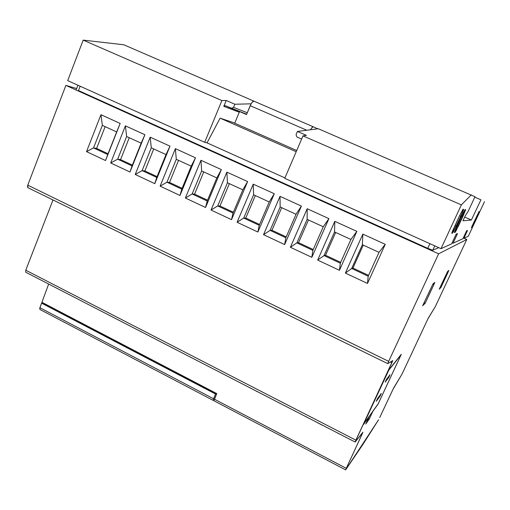 <?xml version="1.0" encoding="UTF-8"?>
<svg xmlns="http://www.w3.org/2000/svg" width="510" height="510" viewBox="0 0 510 510"><rect width="100%" height="100%" fill="white"/><g stroke="black" fill="none" stroke-linecap="round" stroke-linejoin="round"><path stroke-width="0.76" d="M317.743 128.8L313.236 126.773L311.699 127.933L310.577 129.738C311.763 127.615 312.649 126.627 313.236 126.773L317.743 128.8M253.967 101.184L252.214 102.217L251.124 103.83L246.515 114.559L239.572 111.524L246.515 114.559L250.212 105.704L306.784 130.235L250.212 105.704C251.628 102.593 252.877 101.082 253.967 101.184L313.229 126.773L253.967 101.184M296.055 134.64L296.935 136.999L301.633 139.052L296.935 136.999L296.055 134.64L297.413 131.459L296.055 134.64M233.554 107.38L247.28 112.735L233.554 107.38L234.855 104.238L251.124 103.83L234.855 104.238L226.23 100.483L223.813 106.348L224.425 105.71L225.28 105.704L231.342 108.349L233.554 107.38L234.855 104.238L226.23 100.483L223.813 106.348L225.229 105.685L246.655 114.227L231.342 108.349L233.554 107.38M246.649 114.24L239.572 111.524L234.715 123.197L296.705 150.514L234.715 123.197L239.572 111.524L246.649 114.24M318.272 128.73L297.413 131.459L306.402 135.367L297.413 131.459L318.272 128.73L474.988 196.72L468.129 211.427L465.407 215.532L462.952 220.792L465.407 215.532L468.129 211.427L474.988 196.72L318.272 128.73M259.609 103.619L123.809 44.772L259.609 103.619M239.273 112.238L223.813 106.348L239.273 112.238M466.656 230.743L467.511 230.475L466.656 230.743L462.933 238.699L466.656 230.743M466.561 230.947L467.511 230.475L466.561 230.947M463.858 238.278L467.511 230.475L463.858 238.278L468.288 236.264L484.5 201.673L468.288 236.264L463.858 238.278M480.93 199.812L474.784 197.16L480.93 199.812L471.399 220.008L480.93 199.812M456.208 234.071L457.495 233.656L456.208 234.071L451.656 243.831L456.208 234.071M456.067 234.37L457.495 233.656L456.067 234.37M453.046 243.2L457.495 233.656L453.046 243.2L462.933 238.699L453.046 243.2L452.14 242.792L453.046 243.2M451.79 233.287L459.281 216.291L463.003 209.24L463.59 209.323L460.779 216.285L459.536 215.743L460.779 216.285L456.214 226.083L454.977 225.541L456.214 226.083L452.529 233.089L451.873 232.796L452.529 233.089L451.815 233.287L452.415 231.33L459.281 216.291L463.003 209.24L463.59 209.323L463.514 209.833L461.933 213.747L453.817 230.979L452.529 233.089L451.815 233.287M454.41 232.547L461.595 216.285L465.145 209.546L465.681 209.616L462.965 216.285L461.831 215.787L462.965 216.285L458.598 225.669L457.464 225.165L458.598 225.669L455.086 232.369L454.486 232.101L455.086 232.369L454.404 232.541M479.062 211.503L477.315 216.259L476.748 216.01L477.315 216.259L474.192 222.921L473.631 222.672L474.192 222.921L471.444 227.747L479.062 211.503L478.813 212.938L474.192 222.921L472.018 227.307L471.45 227.747L471.941 226.402L479.062 211.503M306.402 135.367L302.991 135.883L461.359 204.88L471.348 194.82L461.359 204.88L441.016 248.676L451.656 243.831L441.016 248.676L461.359 204.88L302.991 135.883L284.758 178.334L441.016 248.676L284.758 178.334L302.991 135.883L306.402 135.367M464.693 217.062L471.399 220.008L462.952 220.792L471.399 220.008L464.693 217.062M221.882 100.546L226.23 100.483L221.882 100.546L83.175 40.111L221.882 100.546L204.695 142.29L221.882 100.546M123.809 44.772L83.175 40.111L67.703 80.625L204.695 142.29L67.703 80.625L83.175 40.111L123.809 44.772M207.047 142.857L204.695 142.29L207.047 142.857L284.943 177.913L207.047 142.857L220.09 118.148L234.772 123.069L220.09 118.148L207.047 142.857M296.195 151.712L220.09 118.148L296.195 151.712M457.107 225.93L463.947 211.491L465.145 209.546L465.681 209.616L456.303 230.348L455.086 232.369L454.429 232.554L454.48 232.126L457.107 225.93M335.656 232.452L325.533 255.274L340.686 262.35L325.533 255.274L324.06 255.587L325.533 255.274L335.656 232.452M281.692 207.685L271.951 230.265L286.206 236.914L271.951 230.265L270.083 230.373L271.951 230.265L281.692 207.685M229.353 183.657L219.976 206.002L233.37 212.256L219.976 206.002L217.738 205.925L219.976 206.002L229.353 183.657M178.564 160.35L169.537 182.459L182.115 188.33L169.537 182.459L166.948 182.204L169.537 182.459L178.564 160.35M129.259 137.719L120.564 159.598L132.37 165.106L120.564 159.598L117.651 159.177L120.564 159.598L129.259 137.719M105.143 126.652L96.607 148.416L108.043 153.752L96.607 148.416L93.534 147.913L96.607 148.416L105.143 126.652M153.727 148.952L144.872 170.946L157.061 176.632L144.872 170.946L142.118 170.601L144.872 170.946L153.727 148.952M203.764 171.915L194.571 194.144L207.551 200.201L194.571 194.144L192.149 193.972L194.571 194.144L203.764 171.915M255.319 195.579L245.769 218.044L259.584 224.489L245.769 218.044L243.71 218.057L245.769 218.044L255.319 195.579M308.467 219.969L298.541 242.671L313.236 249.53L298.541 242.671L296.865 242.881L298.541 242.671L308.467 219.969M363.267 245.125L352.952 268.075L368.577 275.368L352.952 268.075L351.683 268.483L352.952 268.075L363.267 245.125M40.029 309.519L39.71 308.442L41.597 303.15L215.532 394.026L213.543 398.75L215.532 394.026L41.597 303.15L42.489 302.985L41.597 303.15L39.907 307.728L213.543 398.75L213.193 400.375L214.111 400.038L213.212 400.375L213.543 398.75L39.907 307.728L39.933 309.455M350.918 239.458L340.317 263.179L324.06 255.587L334.534 231.935L350.918 239.458L340.317 263.179L339.443 270.3L356.853 231.374L350.918 239.458L356.853 231.374L334.802 221.327L317.666 260.081L339.443 270.3L340.317 263.179L324.06 255.587L317.666 260.081L324.06 255.587L334.534 231.935L334.802 221.327L334.534 231.935L350.918 239.458M296.042 214.27L285.849 237.737L270.083 230.373L280.162 206.983L296.042 214.27L285.849 237.737L284.644 244.583L301.378 206.085L296.042 214.27L301.378 206.085L280.015 196.344L263.53 234.676L284.644 244.583L285.849 237.737L270.083 230.373L263.53 234.676L270.083 230.373L280.162 206.983L280.015 196.344L280.162 206.983L296.042 214.27M242.837 189.847L233.025 213.065L217.738 205.925L227.434 182.778L242.837 189.847L233.025 213.065L231.514 219.657L247.618 181.573L242.837 189.847L247.618 181.573L226.899 172.125L211.038 210.05L231.514 219.657L233.025 213.065L217.738 205.925L211.038 210.05L217.738 205.925L227.434 182.778L226.899 172.125L227.434 182.778L242.837 189.847M191.231 166.164L181.79 189.133L166.948 182.204L176.288 159.305L191.231 166.164L181.79 189.133L179.985 195.477L195.477 157.8L191.231 166.164L195.477 157.8L175.383 148.639L160.121 186.156L179.985 195.477L181.79 189.133L166.948 182.204L160.121 186.156L166.948 182.204L176.288 159.305L175.383 148.639L176.288 159.305L191.231 166.164M141.149 143.176L132.052 165.903L117.651 159.177L126.639 136.514L141.149 143.176L129.98 172.017L144.897 134.736L141.149 143.176L144.897 134.736L125.396 125.843L110.695 162.97L129.98 172.017L132.052 165.903L117.651 159.177L110.695 162.97L117.651 159.177L126.639 136.514L125.396 125.843L126.639 136.514L141.149 143.176M116.656 131.937L107.731 154.543L93.534 147.913L102.363 125.371L116.656 131.937L105.532 160.542L120.169 123.458L116.656 131.937L120.169 123.458L100.948 114.699L86.528 151.629L105.532 160.542L107.731 154.543L93.534 147.913L86.528 151.629L93.534 147.913L102.363 125.371L100.948 114.699L102.363 125.371L116.656 131.937M165.999 154.581L156.736 177.429L142.118 170.601L151.279 147.823L165.999 154.581L156.736 177.429L154.798 183.664L169.996 146.179L165.999 154.581L169.996 146.179L150.201 137.158L135.226 174.477L154.798 183.664L156.736 177.429L142.118 170.601L135.226 174.477L142.118 170.601L151.279 147.823L150.201 137.158L151.279 147.823L165.999 154.581M216.839 177.913L207.213 201.01L192.149 193.972L201.667 170.952L216.839 177.913L207.213 201.01L205.555 207.474L221.346 169.594L216.839 177.913L221.346 169.594L200.946 160.293L185.385 198.014L205.555 207.474L207.213 201.01L192.149 193.972L185.385 198.014L192.149 193.972L201.667 170.952L200.946 160.293L201.667 170.952L216.839 177.913M269.235 201.966L259.233 225.305L243.71 218.057L253.597 194.788L269.235 201.966L259.233 225.305L257.875 232.024L274.291 193.736L269.235 201.966L274.291 193.736L253.253 184.142L237.086 222.271L257.875 232.024L259.233 225.305L243.71 218.057L237.086 222.271L243.71 218.057L253.597 194.788L253.253 184.142L253.597 194.788L269.235 201.966M323.263 226.765L312.872 250.359L296.865 242.881L307.135 219.364L323.263 226.765L312.872 250.359L311.827 257.34L328.899 218.631L323.263 226.765L328.899 218.631L307.198 208.737L290.388 247.28L311.827 257.34L312.872 250.359L296.865 242.881L290.388 247.28L296.865 242.881L307.135 219.364L307.198 208.737L307.135 219.364L323.263 226.765M379.006 252.348L368.201 276.203L351.683 268.483L362.368 244.711L379.006 252.348L368.201 276.203L367.493 283.458L385.254 244.328L379.006 252.348L385.254 244.328L362.852 234.115L345.372 273.079L367.493 283.458L368.201 276.203L351.683 268.483L345.372 273.079L351.683 268.483L362.368 244.711L362.852 234.115L362.368 244.711L379.006 252.348M389.028 369.572L401.3 354.316L378.101 404.06L372.695 411.462L369.189 419.207L368.252 418.729L369.189 419.207L365.778 424.039L369.367 416.115L363.42 424.594L389.028 369.572L401.3 354.316L378.101 404.06L372.778 411.5L369.189 419.207L365.778 424.039L369.45 416.16L363.42 424.594L389.028 369.572M432.945 283.968L434.769 282.425L433.876 284.58L432.843 284.102L433.876 284.58L425.187 303.208L424.078 302.691L425.187 303.208L422.662 305.732L432.945 283.968L434.75 282.432L434.584 282.98L425.187 303.208L422.662 305.732L432.945 283.968M447.608 271.46L448.819 270.427L448.06 272.225L447.346 271.9L448.06 272.225L440.895 287.538L440.156 287.194L440.895 287.538L439.206 289.221L447.608 271.46L448.813 270.434L448.653 270.906L440.895 287.538L439.206 289.221L447.608 271.46M378.605 419.755L345.64 469.882L346.277 468.327L214.41 399.202L214.015 400.516L216.775 393.605L214.41 399.202L346.277 468.327L345.64 469.869L362.693 444.758L378.605 419.755M42.661 302.685L42.585 303.495L42.865 302.793L42.585 303.495L215.258 393.707L215.577 392.981L215.258 393.707L215.857 393.835L216.106 393.255L215.532 394.026L215.857 393.835L42.375 303.272M393.031 389.232L402.046 374.066L393.675 387.912L379.708 417.575L393.031 389.232M427.833 319.018L435.317 306.612L428.145 318.355L402.046 374.066L427.833 319.018M78.483 90.563L80.146 86.228L78.483 90.563L427.737 248.319L429.892 243.665L427.737 248.319L432.76 250.206L434.769 245.865L432.76 250.206L438.74 247.65L432.76 250.206L427.737 248.319L78.483 90.563M28.031 187.756L27.483 186.864L27.763 185.168L65.879 85.387L76.659 88.549L65.879 85.387L438.625 253.821L388.665 361.348L438.625 253.821L466.797 239.451L464.011 238.215L466.797 239.451L435.317 306.612L466.797 239.451L438.625 253.821L65.879 85.387L27.763 185.168L27.922 187.705L387.747 363.624L388.665 361.348L27.763 185.168L388.665 361.348L387.766 363.63L392.764 360.583L391.897 362.712L390.564 362.062L391.897 362.712L355.859 440.156L25.768 270.211L25.717 272.193L25.768 270.211L355.859 440.156L355.1 442.017L392.745 360.583L387.766 363.63L27.922 187.705M355.151 441.985L362.82 432.544L346.277 468.327L362.234 433.882L361.788 433.653L362.234 433.882L362.916 432.219L355.151 441.985M345.372 273.079L362.852 234.115L385.254 244.328L367.493 283.458L345.372 273.079M290.388 247.28L307.198 208.737L328.899 218.631L311.827 257.34L290.388 247.28M237.086 222.271L253.253 184.142L274.291 193.736L257.875 232.024L237.086 222.271M185.385 198.014L200.946 160.293L221.346 169.594L205.555 207.474L185.385 198.014M135.226 174.477L150.201 137.158L169.996 146.179L154.798 183.664L135.226 174.477M86.528 151.629L100.948 114.699L120.169 123.458L105.532 160.542L86.528 151.629M110.695 162.97L125.396 125.843L144.897 134.736L129.98 172.017L110.695 162.97M160.121 186.156L175.383 148.639L195.477 157.8L179.985 195.477L160.121 186.156M211.038 210.05L226.899 172.125L247.618 181.573L231.514 219.657L211.038 210.05M263.53 234.676L280.015 196.344L301.378 206.085L284.644 244.583L263.53 234.676M317.666 260.081L334.802 221.327L356.853 231.374L339.443 270.3L317.666 260.081M53.008 199.971L25.768 270.211L53.008 199.971M48.667 284.057L41.916 302.296L216.775 393.605L41.916 302.296L48.667 284.057M337.767 433.162L339.156 433.857L337.767 433.162M322.428 425.251L316.94 422.42L322.428 425.251M102.994 224.406L100.91 223.386L102.994 224.406M107.725 226.893L108.528 227.109L107.725 226.893M247.701 295.156L251.092 296.992L247.701 295.156M273.188 399.846L272.57 399.477L273.188 399.846M268.419 397.335L267.693 397.009L268.419 397.335M155.786 250.372L154.925 249.97M154.128 249.581L153.319 249.084M346.947 437.816L343.829 436.209L346.947 437.816M253.113 297.865L256.97 299.689L253.094 297.827M259.029 392.566L258.391 392.171M123.401 234.383L126.556 236.098L123.401 234.383M305.624 323.493L306.019 323.665M273.685 307.861L277.128 309.723L273.685 307.861M205.651 274.597L203.726 273.653L205.651 274.597M287.315 407.076L284.306 405.526L287.315 407.076M311.546 419.564L310.915 419.239L311.546 419.564M315.754 421.808L315.161 421.502L315.754 421.808M295.092 411.156L294.519 410.856L295.092 411.156M266.099 396.142L264.703 395.422L266.099 396.142M130.19 237.813L131.886 238.533L130.464 237.838M130.413 237.972L129.661 237.469M77.788 212.083L76.436 211.42L77.788 212.083M172.029 258.156L175.274 259.921L172.029 258.156M278.415 402.568L279.767 403.238L278.415 402.568M280.487 403.557L279.767 403.238L280.487 403.557M308.365 417.932L305.044 416.287L308.371 417.932M196.879 270.306L200.175 272.098L196.879 270.306M302.838 415.153L302.277 414.789L302.838 415.153M298.446 412.813L297.457 412.309L298.446 412.813M147.537 246.183L150.737 247.924L147.537 246.183M222.105 282.642L225.445 284.452L222.105 282.642M300.065 320.758L303.565 322.651L300.065 320.758M181.566 262.822L177.384 260.859M329.128 428.629L326.349 427.201L329.128 428.629M251.092 388.473L250.461 388.078M256.664 391.431L257.257 391.699L256.664 391.431M227.199 285.307L231.145 287.238L227.199 285.307M283.082 312.451L278.626 310.456L283.082 312.451M385.19 382.13L386.542 379.236L390.029 374.71L386.542 379.236L385.19 382.13L388.716 377.527L390.029 374.71L388.716 377.527L388.442 376.775L388.716 377.527L385.19 382.13M376.246 401.338L377.585 398.463L381.308 393.427L377.585 398.463L376.246 401.338L380.007 396.225L381.308 393.427L380.007 396.225L379.752 395.537L380.007 396.225L376.246 401.338M363.745 423.969L378.222 403.729L400.968 354.966L388.818 370.107L363.745 423.969L388.786 370.088L400.968 354.966L378.222 403.729L363.745 423.969M213.205 400.388L39.927 309.468M77.934 85.234L76.322 89.428M25.819 272.276L355.1 442.017M214.072 400.841L345.64 469.882M42.368 303.291L42.617 302.659"/></g></svg>
